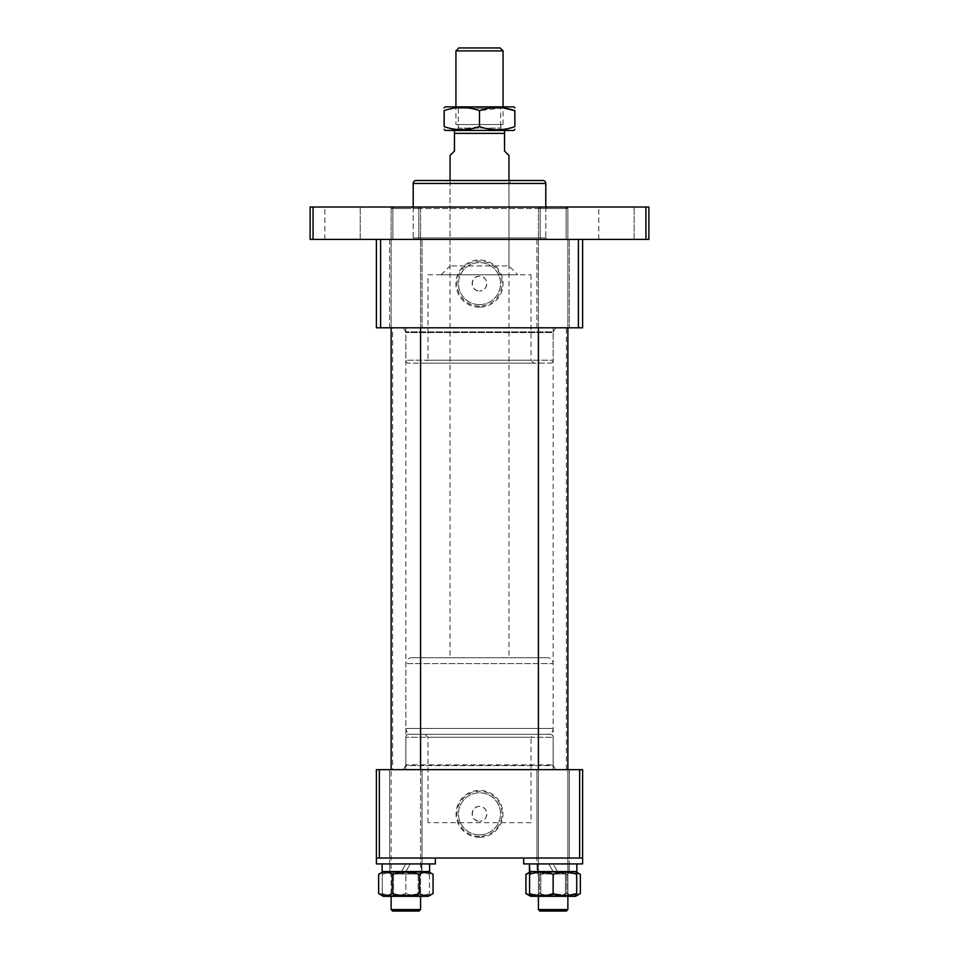 <?xml version="1.0" encoding="UTF-8"?>
<svg xmlns="http://www.w3.org/2000/svg" width="959" height="959" viewBox="0 0 959 959"><rect width="100%" height="100%" fill="white"/><g stroke="black" fill="none" stroke-linecap="round" stroke-linejoin="round"><path stroke-width="0.72" stroke-dasharray="4.79 3.6" d="M517.8 274.777L441.2 274.777L517.8 274.777L508.953 265.931L450.047 265.931L508.953 265.931L508.953 183.457L450.047 183.457L447.098 180.508L511.902 180.508L447.098 180.508M441.2 274.777L450.047 265.931L450.047 183.457L508.953 183.457L511.902 180.508M479.5 276.24A7.36 7.36 0 0 0 472.14 283.612A7.36 7.36 0 0 0 479.5 290.973C470.018 291.428 469.982 275.796 479.5 276.24C488.994 275.784 489.006 291.428 479.5 290.973A7.36 7.36 0 0 0 486.86 283.612A7.36 7.36 0 0 0 479.5 276.24M427.954 274.777L531.046 274.777L427.954 274.777L427.954 360.2L531.046 360.2L533.995 363.149L425.005 363.149L533.995 363.149M531.046 274.777L531.046 360.2L427.954 360.2L425.005 363.149M550.202 363.149A2.949 2.949 0 0 0 553.139 360.2L553.139 327.798L405.861 327.798L405.861 360.2L553.139 360.2L405.861 360.2A2.949 2.949 0 0 0 408.798 363.149L550.202 363.149L408.798 363.149M413.221 207.024L413.221 239.426L545.779 239.426L413.221 239.426M545.779 207.024L545.779 239.426M389.654 327.798L389.654 239.426L422.056 239.426L389.654 239.426L422.056 239.426L389.654 239.426L389.654 327.798L422.056 327.798L422.056 239.426L422.056 327.798L389.654 327.798M536.944 327.798L536.944 239.426L569.346 239.426L536.944 239.426L569.346 239.426L536.944 239.426L536.944 327.798L569.346 327.798L569.346 239.426L569.346 327.798L536.944 327.798M479.5 307.216A23.603 23.603 0 0 1 455.897 283.612A23.603 23.603 0 0 1 479.5 260.009A23.603 23.603 0 0 1 503.103 283.612A23.603 23.603 0 0 1 479.5 307.216M479.5 306.149A22.548 22.548 0 0 1 456.952 283.612A22.548 22.548 0 0 1 479.5 261.064A22.548 22.548 0 0 1 502.048 283.612A22.548 22.548 0 0 1 479.5 306.149M479.5 304.638A21.026 21.026 0 0 1 458.474 283.612A21.026 21.026 0 0 1 479.5 262.586A21.026 21.026 0 0 1 500.526 283.612A21.026 21.026 0 0 1 479.5 304.638A21.026 21.026 0 0 1 458.474 283.612A21.026 21.026 0 0 1 479.5 262.586A21.026 21.026 0 0 1 500.526 283.612A21.026 21.026 0 0 1 479.5 304.638M405.861 327.798L553.139 327.798M380.603 239.426L380.603 327.798L376.396 327.798L376.396 239.426L578.397 239.426L376.396 239.426M380.603 327.798L578.397 327.798L578.397 239.426L582.604 239.426L578.397 239.426M582.604 239.426L582.604 327.798L578.397 327.798M542.83 180.508L416.17 180.508M555.693 327.798L553.343 331.874L405.657 331.874L553.343 331.874A1.474 1.474 0 0 0 553.139 332.605L405.861 332.605L553.139 332.605L553.139 764.838A1.474 1.474 0 0 0 553.343 765.582L405.657 765.582A1.474 1.474 0 0 0 405.861 764.838L553.139 764.838L405.861 764.838L405.861 332.605A1.474 1.474 0 0 0 405.657 331.874L403.307 327.798L555.693 327.798L403.307 327.798M403.307 769.657L405.657 765.582L553.343 765.582L555.693 769.657L403.307 769.657L555.693 769.657M392.603 769.657L566.397 769.657L392.603 769.657L392.603 327.798L566.397 327.798L392.603 327.798M566.397 769.657L566.397 327.798M531.046 822.678L427.954 822.678L531.046 822.678L531.046 737.255L427.954 737.255L425.005 734.306L533.995 734.306L425.005 734.306M427.954 822.678L427.954 737.255L531.046 737.255L533.995 734.306M408.798 734.306A2.949 2.949 0 0 0 405.861 737.255L405.861 769.657L553.139 769.657L553.139 737.255L405.861 737.255L553.139 737.255A2.949 2.949 0 0 0 550.202 734.306L408.798 734.306L550.202 734.306M379.344 858.029L379.344 769.657L376.396 769.657L376.396 858.029L422.056 858.029L389.654 858.029L389.654 769.657L422.056 769.657L389.654 769.657L422.056 769.657L389.654 769.657L389.654 858.029L422.056 858.029L422.056 769.657L422.056 858.029L389.654 858.029L422.056 858.029L389.654 858.029L405.861 858.029L389.654 858.029L389.654 863.915L435.314 863.915L376.396 863.915L422.056 863.915L389.654 863.915L389.654 858.029L435.314 858.029L376.396 858.029L582.604 858.029L582.604 769.657L579.656 769.657L579.656 858.029M523.686 863.915L569.202 863.915L569.202 871.575L553.139 871.575L575.604 871.575L539.426 871.575L540.804 873.973L540.804 894.939L565.474 894.939L565.474 873.973L566.865 871.575L530.687 871.575L575.604 871.575L530.687 871.575L566.865 871.575L565.474 873.973L565.474 894.939L540.804 894.939L565.474 894.939L540.804 894.939L540.804 873.973L565.474 873.973L540.804 873.973L565.474 873.973L540.804 873.973L539.426 871.575L566.865 871.575L537.088 871.575L553.139 871.575L548.716 863.915L529.428 863.915L576.862 863.915L537.088 863.915L537.088 871.575L529.428 871.575L553.139 871.575L548.716 863.915L537.088 863.915L569.202 863.915L536.944 863.915L536.944 858.029L553.139 858.029L536.944 858.029L536.944 769.657L569.346 769.657L536.944 769.657L569.346 769.657L536.944 769.657L536.944 858.029L569.346 858.029L569.346 769.657L569.346 858.029L536.944 858.029L569.346 858.029L536.944 858.029L536.944 863.915L569.346 863.915L536.944 863.915L553.139 863.915L557.563 871.575L569.202 871.575L529.428 871.575L576.862 871.575L557.563 871.575L553.139 863.915L582.604 863.915L523.686 863.915L582.604 863.915L582.604 858.029L523.686 858.029L582.604 858.029L553.139 858.029L569.346 858.029L569.346 863.915L569.346 858.029L523.686 858.029L582.604 858.029M479.5 806.471A7.36 7.36 0 0 0 472.14 813.843A7.36 7.36 0 0 0 479.5 821.204C470.018 821.659 469.982 806.028 479.5 806.471C488.994 806.016 489.006 821.659 479.5 821.204A7.36 7.36 0 0 0 486.86 813.843A7.36 7.36 0 0 0 479.5 806.471M479.5 837.303A23.46 23.46 0 0 1 456.04 813.843A23.46 23.46 0 0 1 479.5 790.384A23.46 23.46 0 0 1 502.96 813.843A23.46 23.46 0 0 1 479.5 837.303M479.5 836.392A22.548 22.548 0 0 1 456.952 813.843A22.548 22.548 0 0 1 479.5 791.295A22.548 22.548 0 0 1 502.048 813.843A22.548 22.548 0 0 1 479.5 836.392M479.5 834.869A21.026 21.026 0 0 1 458.474 813.843A21.026 21.026 0 0 1 479.5 792.817A21.026 21.026 0 0 1 500.526 813.843A21.026 21.026 0 0 1 479.5 834.869A21.026 21.026 0 0 1 458.474 813.843A21.026 21.026 0 0 1 479.5 792.817A21.026 21.026 0 0 1 500.526 813.843A21.026 21.026 0 0 1 479.5 834.869M379.344 769.657L579.656 769.657M553.139 769.657L405.861 769.657M547.253 657.718L411.747 657.718A5.886 5.886 0 0 0 405.861 663.604L405.861 728.42L553.139 728.42L405.861 728.42A5.886 5.886 0 0 0 411.747 734.306L547.253 734.306A5.886 5.886 0 0 0 553.139 728.42L553.139 663.604L405.861 663.604L553.139 663.604A5.886 5.886 0 0 0 547.253 657.718L411.747 657.718M500.118 47.95L458.882 47.95M455.933 50.899L503.067 50.899M455.933 124.538L503.067 124.538L455.933 124.538L455.933 106.869L503.031 106.869L455.969 106.869L458.33 108.223L500.67 108.223L458.33 108.223L458.33 128.074L500.67 128.074L458.33 128.074L456.963 130.436L502.036 130.436L456.963 130.436M503.067 124.538L503.067 106.869L500.67 108.223L500.67 128.074L502.036 130.436M458.138 130.436L500.862 130.436L458.138 130.436L458.138 124.538L500.862 124.538L458.138 124.538M500.862 130.436L500.862 124.538M454.458 130.436L504.542 130.436L454.458 130.436L454.458 133.373L504.542 133.373L504.542 151.054L508.953 155.466M508.953 180.508L508.953 657.718L450.047 657.718L508.953 657.718M450.047 180.508L450.047 657.718M454.458 133.373L454.458 151.054L450.047 155.466M504.542 133.373L504.542 130.436M547.253 734.306L411.747 734.306M567.872 909.576L538.419 909.576L567.872 909.576L566.397 911.05L539.893 911.05L566.397 911.05L539.893 911.05L538.419 909.576L567.872 909.576L567.872 208.487L538.419 208.487L567.872 208.487L538.419 208.487L567.872 208.487L566.397 207.024L539.893 207.024L566.397 207.024L539.893 207.024L538.419 208.487L538.419 896.317L567.872 896.317L530.687 896.317L575.604 896.317L530.687 896.317L529.572 895.682M537.711 863.915L537.088 871.575L569.202 871.575L569.202 863.915L553.139 863.915L576.862 863.915L576.862 871.575L537.711 871.575L537.088 863.915L529.428 863.915L576.862 863.915M567.872 896.317L565.474 894.939L567.872 896.317L567.872 769.657M575.604 896.317L538.419 896.317L540.804 894.939L538.419 896.317L538.419 769.657M576.707 895.203L566.745 893.584C557.706 896.341 548.632 896.341 539.533 893.584L529.572 895.203M529.572 872.69L539.533 874.32C548.632 871.551 557.706 871.551 566.745 874.32L576.707 872.69M580.351 874.32C575.832 871.551 571.3 871.551 566.745 874.32L566.745 893.584C571.276 896.341 575.808 896.341 580.351 893.584M525.928 874.32C530.483 871.551 535.014 871.551 539.533 874.32L539.533 893.584C548.632 896.341 557.706 896.341 566.745 893.584L566.745 874.32C557.706 871.551 548.632 871.551 539.533 874.32L539.533 893.584C534.99 896.341 530.459 896.341 525.928 893.584M445.252 106.869L513.748 106.869M514.851 107.504L514.851 108.547M503.067 107.876L479.5 110.657C467.752 106.509 455.969 106.509 444.149 110.657L444.149 126.636L452.396 128.842M445.252 130.436L513.748 130.436M457.455 129.585L479.5 126.636C491.32 130.784 503.103 130.784 514.851 126.636L514.851 110.657M514.851 128.758L514.851 129.501M444.149 108.547L444.149 107.792M444.149 129.501L444.149 128.746M479.5 126.636L479.5 110.657M411.747 207.024L547.253 207.024L411.747 207.024L413.221 208.487L545.779 208.487L413.221 208.487L413.221 237.952L545.779 237.952L547.253 239.426L411.747 239.426L547.253 239.426M547.253 207.024L545.779 208.487L545.779 237.952L413.221 237.952L411.747 239.426M566.11 207.024L566.11 239.426L540.181 239.426L566.11 239.426L540.181 239.426L566.11 239.426L566.11 207.024L540.181 207.024L540.181 239.426L540.181 207.024L566.11 207.024M418.819 207.024L418.819 239.426L392.89 239.426L418.819 239.426L392.89 239.426L418.819 239.426L418.819 207.024L392.89 207.024L392.89 239.426L392.89 207.024L418.819 207.024M324.849 239.426L324.849 207.024L360.2 207.024L324.849 207.024L360.2 207.024L324.849 207.024L324.849 239.426L360.2 239.426L360.2 207.024L360.2 239.426L324.849 239.426M598.8 239.426L598.8 207.024L634.151 207.024L598.8 207.024L634.151 207.024L598.8 207.024L598.8 239.426L634.151 239.426L634.151 207.024L634.151 239.426L598.8 239.426M313.066 239.426L313.066 207.024L310.117 207.024L310.117 239.426L648.883 239.426L648.883 207.024L645.934 207.024L645.934 239.426M313.066 207.024L645.934 207.024M422.056 858.029L422.056 863.915L422.056 858.029M376.396 858.029L435.314 858.029L376.396 858.029M376.396 863.915L435.314 863.915L435.314 858.029M429.152 863.915L382.138 863.915L429.152 863.915L429.572 871.575L405.861 871.575L410.284 863.915L405.861 871.575L383.396 871.575L429.572 871.575L389.798 871.575L421.289 871.575L421.912 863.915L421.912 871.575L382.138 871.575L421.289 871.575M421.289 863.915L421.912 871.575L389.798 871.575L389.798 863.915L421.912 863.915L389.798 863.915L389.798 871.575L401.437 871.575L405.861 863.915L429.572 863.915L429.152 871.575M429.572 863.915L382.138 863.915L405.861 863.915L401.437 871.575L382.138 871.575M529.536 867.751L529.847 863.915M529.847 871.575L537.711 871.575M405.861 896.317L383.396 896.317L405.861 896.317M405.861 894.939L393.526 894.939L405.861 894.939M405.861 873.973L393.526 873.973L405.861 873.973M405.861 893.584C413.689 896.341 421.552 896.341 429.428 893.584C429.428 896.341 429.428 896.341 429.428 893.584C429.428 896.341 429.428 896.341 429.428 893.584C421.588 896.341 413.737 896.341 405.861 893.584C398.021 896.341 390.169 896.341 382.293 893.584C390.121 896.341 397.985 896.341 405.861 893.584L405.861 874.32C413.689 871.551 421.552 871.551 429.428 874.32C429.428 871.551 429.428 871.551 429.428 874.32C429.428 871.551 429.428 871.551 429.428 874.32C421.588 871.551 413.737 871.551 405.861 874.32C398.021 871.551 390.169 871.551 382.293 874.32L382.293 893.584C382.293 896.341 382.293 896.341 382.293 893.584C382.293 896.341 382.293 896.341 382.293 893.584L382.293 874.32C382.293 871.551 382.293 871.551 382.293 874.32C382.293 871.551 382.293 871.551 382.293 874.32C390.121 871.551 397.985 871.551 405.861 874.32L405.861 893.584M429.428 874.32L429.428 893.584L429.428 874.32M420.581 896.317L418.196 894.939L418.196 873.973L419.574 871.575L392.135 871.575L419.574 871.575L418.196 873.973L393.526 873.973L418.196 873.973L418.196 894.939L393.526 894.939L391.128 896.317L420.581 896.317L391.128 896.317L391.128 769.657L391.128 896.317L393.526 894.939L418.196 894.939L420.581 896.317L420.581 769.657M393.526 873.973L392.135 871.575L393.526 873.973L393.526 894.939L393.526 873.973M428.313 896.317L383.396 896.317M378.649 893.584L388.886 895.119M391.128 894.184L392.255 893.584C401.294 896.341 410.368 896.341 419.467 893.584C423.986 896.341 428.517 896.341 433.072 893.584M428.313 871.575L383.396 871.575L428.313 871.575M433.072 874.32C428.541 871.551 424.01 871.551 419.467 874.32C410.368 871.551 401.294 871.551 392.255 874.32C387.724 871.551 383.192 871.551 378.649 874.32M419.467 874.32L419.467 893.584M392.255 874.32L392.255 893.584M576.707 893.584C576.707 896.341 576.707 896.341 576.707 893.584L576.707 874.32C576.707 871.551 576.707 871.551 576.707 874.32C568.879 871.551 561.015 871.551 553.139 874.32C545.311 871.551 537.448 871.551 529.572 874.32L529.572 893.584C529.572 896.341 529.572 896.341 529.572 893.584C537.412 896.341 545.263 896.341 553.139 893.584L567.872 895.538M529.572 874.32C529.572 871.551 529.572 871.551 529.572 874.32M553.139 874.32L553.139 893.584M405.861 911.05L392.603 911.05L405.861 911.05M405.861 909.576L391.128 909.576L405.861 909.576M405.861 207.024L392.603 207.024L405.861 207.024M405.861 208.487L391.128 208.487L405.861 208.487M392.603 911.05L419.107 911.05L420.581 909.576L391.128 909.576L392.603 911.05M420.581 909.576L420.581 208.487L419.107 207.024L392.603 207.024L391.128 208.487L420.581 208.487L391.128 208.487L391.128 327.798L391.128 208.487L392.603 207.024L419.107 207.024L420.581 208.487L420.581 327.798M538.419 327.798L538.419 208.487L539.893 207.024L566.397 207.024L567.872 208.487L567.872 327.798M413.221 183.457L545.779 183.457"/><path stroke-width="1.44" d="M545.779 207.024L545.779 183.457A2.949 2.949 0 0 0 542.83 180.508L416.17 180.508A2.949 2.949 0 0 0 413.221 183.457L413.221 207.024M376.396 239.426L376.396 327.798L380.603 327.798L380.603 239.426M578.397 239.426L578.397 327.798L582.604 327.798L582.604 239.426M578.397 327.798L380.603 327.798M376.396 769.657L379.344 769.657L379.344 858.029L376.396 858.029L376.396 769.657M579.656 769.657L582.604 769.657L582.604 858.029L579.656 858.029L579.656 769.657L379.344 769.657M579.656 858.029L379.344 858.029M500.118 47.95L503.067 50.899L455.933 50.899L458.882 47.95L500.118 47.95M455.933 106.869L455.933 50.899M503.067 106.869L503.067 50.899M504.542 130.436L504.542 151.054L508.953 155.466L508.953 180.508M504.542 133.373L454.458 133.373L454.458 151.054L450.047 155.466L450.047 180.508M454.458 133.373L454.458 130.436M567.872 909.576L566.397 911.05L539.893 911.05L538.419 909.576L538.419 896.317L538.419 909.576L567.872 909.576L567.872 896.317M523.686 863.915L523.686 858.029L523.686 863.915L582.604 863.915L582.604 858.029M576.862 863.915L576.862 871.575L529.847 871.575L529.428 863.915L529.428 871.575L529.536 867.751M529.572 895.203L525.928 893.584L530.687 896.317L575.604 896.317L580.351 893.584L576.707 895.203M529.572 872.306L525.928 874.32L529.572 872.69M576.707 872.69L580.351 874.32L580.351 893.584M576.707 872.306L580.351 874.32M525.928 874.32L525.928 893.584M514.851 107.504L513.748 106.869L445.252 106.869L444.149 107.792M479.5 126.636L479.5 110.657C467.752 106.509 455.969 106.509 444.149 110.657C444.149 106.509 444.149 106.509 444.149 110.657C444.149 106.509 444.149 106.509 444.149 110.657L444.149 126.636C444.149 130.784 444.149 130.784 444.149 126.636C444.149 130.784 444.149 130.784 444.149 126.636C455.969 130.784 467.752 130.784 479.5 126.636C491.308 130.784 503.091 130.784 514.851 126.636C514.851 130.784 514.851 130.784 514.851 126.636C514.851 130.784 514.851 130.784 514.851 126.636L514.851 110.657C514.851 106.509 514.851 106.509 514.851 110.657C514.851 106.509 514.851 106.509 514.851 110.657L503.067 107.876M514.851 129.501L513.748 130.436L445.252 130.436L444.149 129.501M452.396 128.842L457.455 129.585M479.5 110.657C491.248 106.509 503.031 106.509 514.851 110.657M645.934 239.426L645.934 207.024L648.883 207.024L648.883 239.426L310.117 239.426L310.117 207.024L313.066 207.024L313.066 239.426M645.934 207.024L313.066 207.024M435.314 858.029L435.314 863.915L376.396 863.915L376.396 858.029L376.396 863.915M429.572 863.915L429.572 871.575L382.138 871.575L382.138 863.915L382.138 871.575M429.428 872.211L433.072 874.32L433.072 893.584L428.313 896.317L383.396 896.317L378.649 893.584C383.192 896.341 387.724 896.341 392.255 893.584L392.255 874.32C401.294 871.551 410.368 871.551 419.467 874.32L419.467 893.584C410.368 896.341 401.294 896.341 392.255 893.584M388.886 895.119L391.128 894.184M382.293 872.211L378.649 874.32C383.168 871.551 387.7 871.551 392.255 874.32M378.649 874.32L378.649 893.584M433.072 893.584C428.541 896.341 424.01 896.341 419.467 893.584M419.467 874.32C423.986 871.551 428.517 871.551 433.072 874.32M529.572 873.601L529.572 874.32C529.572 871.551 529.572 871.551 529.572 874.32C537.412 871.551 545.263 871.551 553.139 874.32C560.979 871.551 568.831 871.551 576.707 874.32L576.707 893.584C568.879 896.341 561.015 896.341 553.139 893.584C545.311 896.341 537.448 896.341 529.572 893.584C529.572 896.341 529.572 896.341 529.572 893.584L529.572 894.291M553.139 874.32L553.139 893.584M567.872 895.538L576.707 893.584C576.707 896.341 576.707 896.341 576.707 893.584L576.707 894.291M576.707 874.32C576.707 871.551 576.707 871.551 576.707 874.32L576.707 873.601M529.572 874.32L529.572 893.584M420.581 909.576L419.107 911.05L392.603 911.05L391.128 909.576L391.128 896.317L391.128 909.576L420.581 909.576L420.581 896.317M391.128 769.657L391.128 327.798L391.128 769.657M420.581 769.657L420.581 327.798M545.779 183.457L413.221 183.457M428.313 896.317L429.428 895.682M383.396 896.317L382.293 895.682M575.604 896.317L576.707 895.682M538.419 769.657L538.419 327.798M567.872 769.657L567.872 327.798"/></g></svg>
